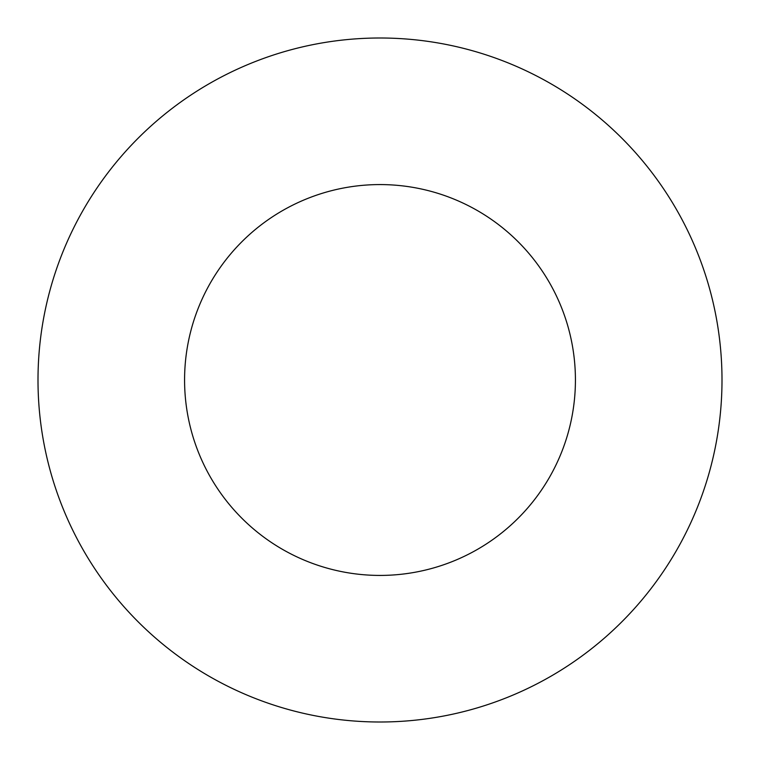 <?xml version="1.0" encoding="UTF-8"?>
<svg xmlns="http://www.w3.org/2000/svg" width="760" height="760" viewBox="0 0 760 760"><rect width="100%" height="100%" fill="white"/><g stroke="black" fill="none" stroke-linecap="round" stroke-linejoin="round"><path stroke-width="1.14" d="M575.424 380A195.424 195.424 0 0 0 380 184.575A195.424 195.424 0 0 0 184.575 380A195.424 195.424 0 0 0 380 575.424A195.424 195.424 0 0 0 575.424 380M722 380A342 342 0 0 0 380 38A342 342 0 0 0 38 380A342 342 0 0 0 380 722A342 342 0 0 0 722 380"/></g></svg>
